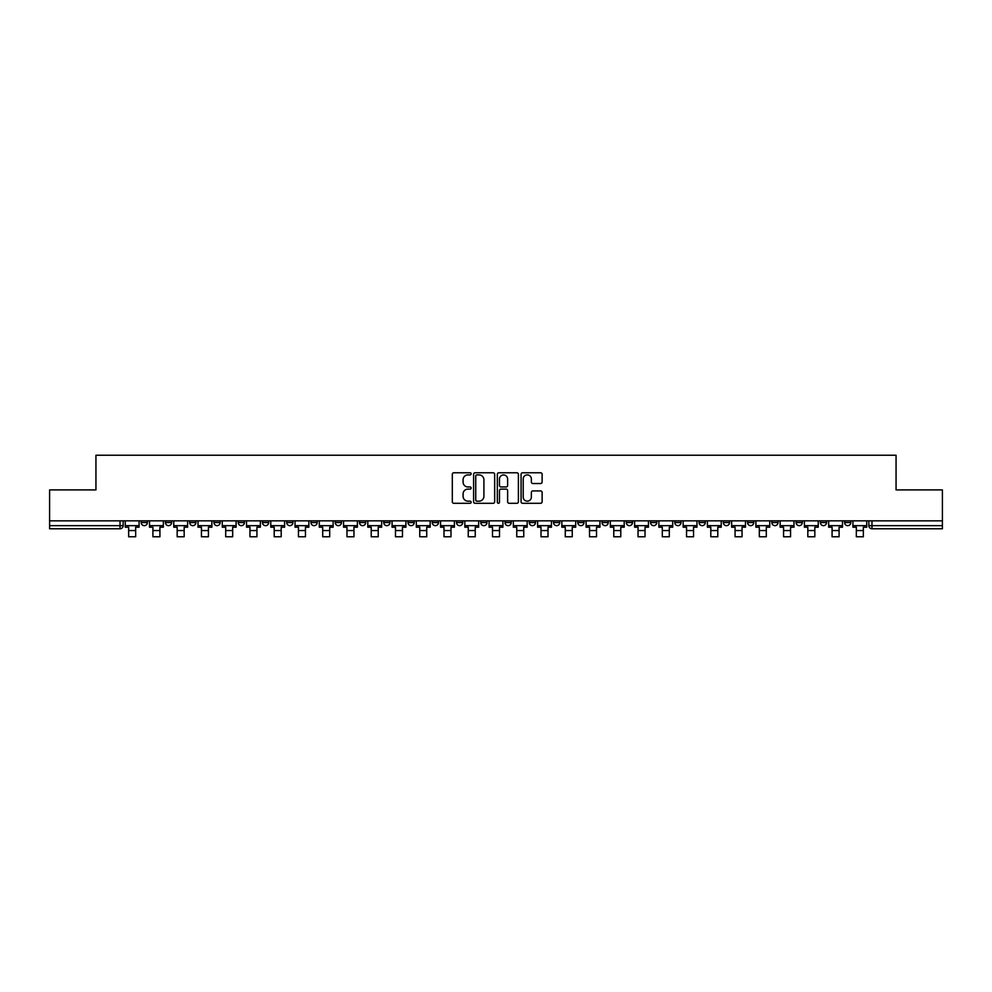 <?xml version="1.0" encoding="UTF-8"?>
<svg xmlns="http://www.w3.org/2000/svg" width="992" height="992" viewBox="0 0 992 992"><rect width="100%" height="100%" fill="white"/><g stroke="black" fill="none" stroke-linecap="round" stroke-linejoin="round"><path stroke-width="1.49" d="M471.126 473.841A1.066 1.066 0 0 0 470.059 472.775L453.84 472.775A1.525 1.525 0 0 0 452.315 474.3L452.315 501.766A1.525 1.525 0 0 0 453.84 503.291L470.059 503.291A1.066 1.066 0 0 0 471.126 502.225A1.066 1.066 0 0 0 470.059 501.158L467.951 501.158A4.886 4.886 0 0 1 463.078 496.273L463.078 493.979A4.886 4.886 0 0 1 467.951 489.106L470.059 489.106A1.066 1.066 0 0 0 471.126 488.027A1.066 1.066 0 0 0 470.059 486.96L467.951 486.96A4.886 4.886 0 0 1 463.078 482.075L463.078 479.793A4.886 4.886 0 0 1 467.951 474.908L470.059 474.908A1.066 1.066 0 0 0 471.126 473.841M796.092 520.837L796.092 522.548L802.305 522.548A3.112 3.112 0 0 1 799.192 525.661A3.112 3.112 0 0 1 796.092 522.548L796.092 520.837M771.838 520.837L771.838 522.548L778.05 522.548A3.112 3.112 0 0 1 774.938 525.661A3.112 3.112 0 0 1 771.838 522.548L771.838 520.837M626.299 520.837L626.299 522.548L632.512 522.548A3.112 3.112 0 0 1 629.412 525.661A3.112 3.112 0 0 1 626.299 522.548L626.299 520.837M602.045 520.837L602.045 522.548L608.257 522.548A3.112 3.112 0 0 1 605.157 525.661A3.112 3.112 0 0 1 602.045 522.548L602.045 520.837M577.79 520.837L577.79 522.548L584.003 522.548A3.112 3.112 0 0 1 580.89 525.661A3.112 3.112 0 0 1 577.79 522.548L577.79 520.837M529.269 520.837L529.269 522.548L535.494 522.548A3.112 3.112 0 0 1 532.382 525.661A3.112 3.112 0 0 1 529.269 522.548L529.269 520.837M480.76 522.548L480.76 520.837L480.76 522.548A3.112 3.112 0 0 0 483.873 525.661A3.112 3.112 0 0 1 480.76 522.548L486.985 522.548A3.112 3.112 0 0 1 483.873 525.661A3.112 3.112 0 0 0 486.985 522.548L486.985 520.837L486.985 522.548M456.506 522.548L456.506 520.837L456.506 522.548A3.112 3.112 0 0 0 459.618 525.661A3.112 3.112 0 0 1 456.506 522.548L462.731 522.548A3.112 3.112 0 0 1 459.618 525.661M432.252 522.548L432.252 520.837L432.252 522.548A3.112 3.112 0 0 0 435.364 525.661A3.112 3.112 0 0 1 432.252 522.548L438.476 522.548A3.112 3.112 0 0 1 435.364 525.661A3.112 3.112 0 0 0 438.476 522.548L438.476 520.837L438.476 522.548M407.997 520.837L407.997 522.548L414.21 522.548A3.112 3.112 0 0 1 411.11 525.661A3.112 3.112 0 0 1 407.997 522.548L407.997 520.837M383.743 520.837L383.743 522.548L389.955 522.548A3.112 3.112 0 0 1 386.843 525.661A3.112 3.112 0 0 1 383.743 522.548L383.743 520.837M359.488 520.837L359.488 522.548L365.701 522.548A3.112 3.112 0 0 1 362.588 525.661A3.112 3.112 0 0 1 359.488 522.548L359.488 520.837M335.222 522.548L335.222 520.837L335.222 522.548A3.112 3.112 0 0 0 338.334 525.661A3.112 3.112 0 0 1 335.222 522.548L341.446 522.548A3.112 3.112 0 0 1 338.334 525.661M286.713 522.548L286.713 520.837L286.713 522.548A3.112 3.112 0 0 0 289.825 525.661A3.112 3.112 0 0 1 286.713 522.548L292.938 522.548A3.112 3.112 0 0 1 289.825 525.661A3.112 3.112 0 0 0 292.938 522.548L292.938 520.837L292.938 522.548M262.458 522.548L262.458 520.837L262.458 522.548A3.112 3.112 0 0 0 265.571 525.661A3.112 3.112 0 0 1 262.458 522.548L268.683 522.548A3.112 3.112 0 0 1 265.571 525.661A3.112 3.112 0 0 0 268.683 522.548L268.683 520.837L268.683 522.548M238.204 522.548L238.204 520.837L238.204 522.548A3.112 3.112 0 0 0 241.316 525.661A3.112 3.112 0 0 1 238.204 522.548L244.429 522.548A3.112 3.112 0 0 1 241.316 525.661A3.112 3.112 0 0 0 244.429 522.548L244.429 520.837L244.429 522.548M213.95 522.548L213.95 520.837L213.95 522.548A3.112 3.112 0 0 0 217.062 525.661A3.112 3.112 0 0 1 213.95 522.548L220.162 522.548A3.112 3.112 0 0 1 217.062 525.661M189.695 522.548L189.695 520.837L189.695 522.548A3.112 3.112 0 0 0 192.808 525.661A3.112 3.112 0 0 1 189.695 522.548L195.908 522.548A3.112 3.112 0 0 1 192.808 525.661A3.112 3.112 0 0 0 195.908 522.548L195.908 520.837L195.908 522.548M165.441 522.548L165.441 520.837L165.441 522.548A3.112 3.112 0 0 0 168.541 525.661A3.112 3.112 0 0 1 165.441 522.548L171.653 522.548A3.112 3.112 0 0 1 168.541 525.661A3.112 3.112 0 0 0 171.653 522.548L171.653 520.837L171.653 522.548M540.603 483.526A1.525 1.525 0 0 0 542.128 482L542.128 474.3A1.525 1.525 0 0 0 540.603 472.775L522.598 472.775A1.525 1.525 0 0 0 521.073 474.3L521.073 501.766A1.525 1.525 0 0 0 522.598 503.291L540.603 503.291A1.525 1.525 0 0 0 542.128 501.766L542.128 492.454A1.525 1.525 0 0 0 540.603 490.928L532.89 490.928A1.525 1.525 0 0 0 531.365 492.454L531.365 497.079A4.08 4.08 0 0 1 527.285 501.158A4.08 4.08 0 0 1 523.206 497.079L523.206 478.987A4.08 4.08 0 0 1 527.285 474.908A4.08 4.08 0 0 1 531.365 478.987L531.365 482A1.525 1.525 0 0 0 532.89 483.526L540.603 483.526M49.6 520.837L49.6 489.899L95.939 489.899L95.939 455.229L896.061 455.229L896.061 489.899L942.4 489.899L942.4 520.837L49.6 520.837L49.6 525.661L123.144 525.661L123.144 520.837M494.661 474.3A1.525 1.525 0 0 0 493.136 472.775L475.131 472.775A1.525 1.525 0 0 0 473.606 474.3L473.606 501.766A1.525 1.525 0 0 0 475.131 503.291L493.136 503.291A1.525 1.525 0 0 0 494.661 501.766L494.661 474.3M498.864 472.775L516.869 472.775A1.525 1.525 0 0 1 518.394 474.3L518.394 501.766A1.525 1.525 0 0 1 516.869 503.291L509.169 503.291A1.525 1.525 0 0 1 507.631 501.766L507.631 490.631A1.525 1.525 0 0 0 506.106 489.106L500.997 489.106A1.525 1.525 0 0 0 499.472 490.631L499.472 502.225A1.066 1.066 0 0 1 498.406 503.291A1.066 1.066 0 0 1 497.339 502.225L497.339 474.3A1.525 1.525 0 0 1 498.864 472.775M868.856 520.837L868.856 525.661L942.4 525.661L942.4 528.773L871.968 528.773A3.112 3.112 0 0 1 868.856 525.661M942.4 520.837L942.4 525.661M123.144 525.661A3.112 3.112 0 0 1 120.032 528.773L49.6 528.773L49.6 525.661M850.814 520.837L850.814 522.548A3.112 3.112 0 0 1 847.714 525.661A3.112 3.112 0 0 1 844.601 522.548L850.814 522.548M844.601 520.837L844.601 522.548M826.559 520.837L826.559 522.548A3.112 3.112 0 0 1 823.459 525.661A3.112 3.112 0 0 1 820.347 522.548L826.559 522.548M820.347 520.837L820.347 522.548M802.305 520.837L802.305 522.548M778.05 520.837L778.05 522.548L778.05 520.837M753.796 520.837L753.796 522.548A3.112 3.112 0 0 1 750.684 525.661A3.112 3.112 0 0 1 747.571 522.548L753.796 522.548M747.571 520.837L747.571 522.548M729.542 520.837L729.542 522.548A3.112 3.112 0 0 1 726.429 525.661A3.112 3.112 0 0 1 723.317 522.548L729.542 522.548M723.317 520.837L723.317 522.548M705.287 520.837L705.287 522.548A3.112 3.112 0 0 1 702.175 525.661A3.112 3.112 0 0 1 699.062 522.548L705.287 522.548M699.062 520.837L699.062 522.548M681.033 520.837L681.033 522.548A3.112 3.112 0 0 1 677.92 525.661A3.112 3.112 0 0 1 674.808 522.548L681.033 522.548M674.808 520.837L674.808 522.548M656.778 520.837L656.778 522.548A3.112 3.112 0 0 1 653.666 525.661A3.112 3.112 0 0 1 650.554 522.548L656.778 522.548M650.554 520.837L650.554 522.548M632.512 520.837L632.512 522.548A3.112 3.112 0 0 1 629.412 525.661M608.257 520.837L608.257 522.548M584.003 522.548L584.003 520.837L584.003 522.548A3.112 3.112 0 0 1 580.89 525.661M559.748 520.837L559.748 522.548A3.112 3.112 0 0 1 556.636 525.661A3.112 3.112 0 0 1 553.524 522.548A3.112 3.112 0 0 0 556.636 525.661A3.112 3.112 0 0 0 559.748 522.548L553.524 522.548L553.524 520.837M535.494 522.548L535.494 520.837L535.494 522.548A3.112 3.112 0 0 1 532.382 525.661M511.24 520.837L511.24 522.548A3.112 3.112 0 0 1 508.127 525.661A3.112 3.112 0 0 1 505.015 522.548A3.112 3.112 0 0 0 508.127 525.661M505.015 520.837L505.015 522.548L511.24 522.548M462.731 520.837L462.731 522.548L462.731 520.837M414.21 522.548L414.21 520.837L414.21 522.548A3.112 3.112 0 0 1 411.11 525.661M389.955 522.548L389.955 520.837L389.955 522.548A3.112 3.112 0 0 1 386.843 525.661M365.701 522.548L365.701 520.837L365.701 522.548A3.112 3.112 0 0 1 362.588 525.661M341.446 520.837L341.446 522.548L341.446 520.837M317.192 522.548L317.192 520.837L317.192 522.548A3.112 3.112 0 0 1 314.08 525.661A3.112 3.112 0 0 1 310.967 522.548L317.192 522.548A3.112 3.112 0 0 1 314.08 525.661M310.967 520.837L310.967 522.548M220.162 520.837L220.162 522.548L220.162 520.837M147.399 520.837L147.399 522.548A3.112 3.112 0 0 1 144.286 525.661A3.112 3.112 0 0 1 141.186 522.548A3.112 3.112 0 0 0 144.286 525.661A3.112 3.112 0 0 0 147.399 522.548L147.399 520.837M141.186 520.837L141.186 522.548L147.399 522.548M476.805 474.908A1.066 1.066 0 0 0 475.738 475.974L475.738 500.092A1.066 1.066 0 0 0 476.805 501.158L479.024 501.158A4.886 4.886 0 0 0 483.91 496.273L483.91 479.793A4.886 4.886 0 0 0 479.024 474.908L476.805 474.908M507.631 479.062A4.08 4.08 0 0 0 503.552 474.982A4.08 4.08 0 0 0 499.472 479.062L499.472 485.435A1.525 1.525 0 0 0 500.997 486.96L506.106 486.96A1.525 1.525 0 0 0 507.631 485.435L507.631 479.062M125.24 525.661L139.078 525.661L139.078 527.211L135.656 527.211L135.656 536.771L128.662 536.771L128.662 527.211L125.24 527.211L125.24 520.837M139.078 525.661L139.078 520.837M149.494 525.661L163.333 525.661L163.333 527.211L159.923 527.211L159.923 536.771L152.917 536.771L152.917 527.211L149.494 527.211L149.494 520.837M163.333 525.661L163.333 520.837M173.761 525.661L187.6 525.661L187.6 527.211L184.177 527.211L184.177 536.771L177.171 536.771L177.171 527.211L173.761 527.211L173.761 520.837M187.6 525.661L187.6 520.837M198.016 525.661L211.854 525.661L211.854 527.211L208.432 527.211L208.432 536.771L201.438 536.771L201.438 527.211L198.016 527.211L198.016 520.837M211.854 525.661L211.854 520.837M222.27 525.661L236.108 525.661L236.108 527.211L232.686 527.211L232.686 536.771L225.692 536.771L225.692 527.211L222.27 527.211L222.27 520.837M236.108 525.661L236.108 520.837M246.524 525.661L260.363 525.661L260.363 527.211L256.94 527.211L256.94 536.771L249.947 536.771L249.947 527.211L246.524 527.211L246.524 520.837M260.363 525.661L260.363 520.837M270.779 525.661L284.617 525.661L284.617 527.211L281.195 527.211L281.195 536.771L274.201 536.771L274.201 527.211L270.779 527.211L270.779 520.837M284.617 525.661L284.617 520.837M295.033 525.661L308.872 525.661L308.872 527.211L305.449 527.211L305.449 536.771L298.456 536.771L298.456 527.211L295.033 527.211L295.033 520.837M308.872 525.661L308.872 520.837M319.288 525.661L333.126 525.661L333.126 527.211L329.704 527.211L329.704 536.771L322.71 536.771L322.71 527.211L319.288 527.211L319.288 520.837M333.126 525.661L333.126 520.837M343.542 525.661L357.38 525.661L357.38 527.211L353.958 527.211L353.958 536.771L346.964 536.771L346.964 527.211L343.542 527.211L343.542 520.837M357.38 525.661L357.38 520.837M367.796 525.661L381.635 525.661L381.635 527.211L378.225 527.211L378.225 536.771L371.219 536.771L371.219 527.211L367.796 527.211L367.796 520.837M381.635 525.661L381.635 520.837M392.063 525.661L405.902 525.661L405.902 527.211L402.479 527.211L402.479 536.771L395.473 536.771L395.473 527.211L392.063 527.211L392.063 520.837M405.902 525.661L405.902 520.837M416.318 525.661L430.156 525.661L430.156 527.211L426.734 527.211L426.734 536.771L419.74 536.771L419.74 527.211L416.318 527.211L416.318 520.837M430.156 525.661L430.156 520.837M440.572 525.661L454.41 525.661L454.41 527.211L450.988 527.211L450.988 536.771L443.994 536.771L443.994 527.211L440.572 527.211L440.572 520.837M454.41 525.661L454.41 520.837M464.826 525.661L478.665 525.661L478.665 527.211L475.242 527.211L475.242 536.771L468.249 536.771L468.249 527.211L464.826 527.211L464.826 520.837M478.665 525.661L478.665 520.837M489.081 525.661L502.919 525.661L502.919 527.211L499.497 527.211L499.497 536.771L492.503 536.771L492.503 527.211L489.081 527.211L489.081 520.837M502.919 525.661L502.919 520.837M513.335 525.661L527.174 525.661L527.174 527.211L523.751 527.211L523.751 536.771L516.758 536.771L516.758 527.211L513.335 527.211L513.335 520.837M527.174 525.661L527.174 520.837M537.59 525.661L551.428 525.661L551.428 527.211L548.006 527.211L548.006 536.771L541.012 536.771L541.012 527.211L537.59 527.211L537.59 520.837M551.428 525.661L551.428 520.837M561.844 525.661L575.682 525.661L575.682 527.211L572.26 527.211L572.26 536.771L565.266 536.771L565.266 527.211L561.844 527.211L561.844 520.837M575.682 525.661L575.682 520.837M586.098 525.661L599.937 525.661L599.937 527.211L596.527 527.211L596.527 536.771L589.521 536.771L589.521 527.211L586.098 527.211L586.098 520.837M599.937 525.661L599.937 520.837M610.365 525.661L624.204 525.661L624.204 527.211L620.781 527.211L620.781 536.771L613.775 536.771L613.775 527.211L610.365 527.211L610.365 520.837M624.204 525.661L624.204 520.837M634.62 525.661L648.458 525.661L648.458 527.211L645.036 527.211L645.036 536.771L638.042 536.771L638.042 527.211L634.62 527.211L634.62 520.837M648.458 525.661L648.458 520.837M658.874 525.661L672.712 525.661L672.712 527.211L669.29 527.211L669.29 536.771L662.296 536.771L662.296 527.211L658.874 527.211L658.874 520.837M672.712 525.661L672.712 520.837M683.128 525.661L696.967 525.661L696.967 527.211L693.544 527.211L693.544 536.771L686.551 536.771L686.551 527.211L683.128 527.211L683.128 520.837M696.967 525.661L696.967 520.837M707.383 525.661L721.221 525.661L721.221 527.211L717.799 527.211L717.799 536.771L710.805 536.771L710.805 527.211L707.383 527.211L707.383 520.837M721.221 525.661L721.221 520.837M731.637 525.661L745.476 525.661L745.476 527.211L742.053 527.211L742.053 536.771L735.06 536.771L735.06 527.211L731.637 527.211L731.637 520.837M745.476 525.661L745.476 520.837M755.892 525.661L769.73 525.661L769.73 527.211L766.308 527.211L766.308 536.771L759.314 536.771L759.314 527.211L755.892 527.211L755.892 520.837M769.73 525.661L769.73 520.837M780.146 525.661L793.984 525.661L793.984 527.211L790.562 527.211L790.562 536.771L783.568 536.771L783.568 527.211L780.146 527.211L780.146 520.837M793.984 525.661L793.984 520.837M804.4 525.661L818.239 525.661L818.239 527.211L814.829 527.211L814.829 536.771L807.823 536.771L807.823 527.211L804.4 527.211L804.4 520.837M818.239 525.661L818.239 520.837M828.667 525.661L842.506 525.661L842.506 527.211L839.083 527.211L839.083 536.771L832.077 536.771L832.077 527.211L828.667 527.211L828.667 520.837M842.506 525.661L842.506 520.837M852.922 525.661L866.76 525.661L866.76 527.211L863.338 527.211L863.338 536.771L856.344 536.771L856.344 527.211L852.922 527.211L852.922 520.837M866.76 525.661L866.76 520.837M120.032 520.837L120.032 528.773M871.968 520.837L871.968 528.773M128.662 530.559L135.656 530.559M152.917 530.559L159.923 530.559M177.171 530.559L184.177 530.559M201.438 530.559L208.432 530.559M225.692 530.559L232.686 530.559M249.947 530.559L256.94 530.559M274.201 530.559L281.195 530.559M298.456 530.559L305.449 530.559M322.71 530.559L329.704 530.559M346.964 530.559L353.958 530.559M371.219 530.559L378.225 530.559M395.473 530.559L402.479 530.559M419.74 530.559L426.734 530.559M443.994 530.559L450.988 530.559M468.249 530.559L475.242 530.559M492.503 530.559L499.497 530.559M516.758 530.559L523.751 530.559M541.012 530.559L548.006 530.559M565.266 530.559L572.26 530.559M589.521 530.559L596.527 530.559M613.775 530.559L620.781 530.559M638.042 530.559L645.036 530.559M662.296 530.559L669.29 530.559M686.551 530.559L693.544 530.559M710.805 530.559L717.799 530.559M735.06 530.559L742.053 530.559M759.314 530.559L766.308 530.559M783.568 530.559L790.562 530.559M807.823 530.559L814.829 530.559M832.077 530.559L839.083 530.559M856.344 530.559L863.338 530.559"/></g></svg>
